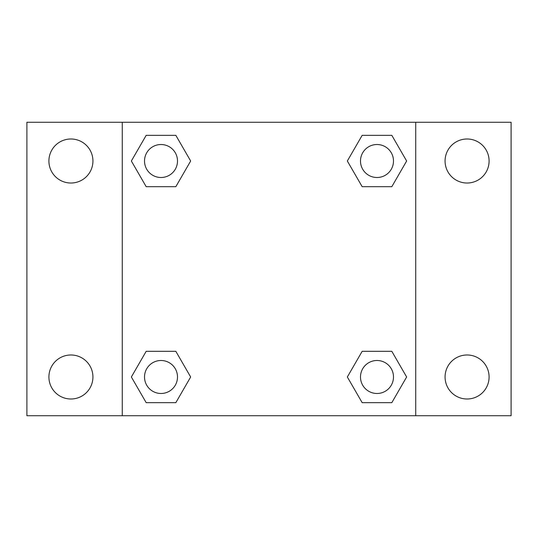 <?xml version="1.0" encoding="UTF-8"?>
<svg xmlns="http://www.w3.org/2000/svg" width="538" height="538" viewBox="0 0 538 538"><rect width="100%" height="100%" fill="white"/><g stroke="black" fill="none" stroke-linecap="round" stroke-linejoin="round"><path stroke-width="0.81" d="M70.915 399.001A22.011 22.011 0 0 0 89.981 365.988A22.011 22.011 0 0 0 51.856 365.988A22.011 22.011 0 0 0 70.915 399.001M467.085 399.001A22.011 22.011 0 0 0 486.144 365.988A22.011 22.011 0 0 0 448.019 365.988A22.011 22.011 0 0 0 467.085 399.001M467.085 183.021A22.011 22.011 0 0 0 486.144 150.001A22.011 22.011 0 0 0 448.019 150.001A22.011 22.011 0 0 0 467.085 183.021M70.915 183.021A22.011 22.011 0 0 0 89.981 150.001A22.011 22.011 0 0 0 51.856 150.001A22.011 22.011 0 0 0 70.915 183.021M511.1 415.726L26.9 415.726L26.9 122.274L511.1 122.274L511.1 415.726M146.181 351.314L175.832 351.314L190.66 376.99L175.832 402.666L146.181 402.666L131.359 376.99L146.181 351.314L175.832 351.314L146.181 351.314M362.168 135.334L391.819 135.334L406.641 161.01L391.819 186.686L362.168 186.686L347.34 161.01L362.168 135.334L391.819 135.334L362.168 135.334M122.274 415.726L122.274 122.274M415.726 122.274L415.726 415.726M146.181 135.334L175.832 135.334L190.66 161.01L175.832 186.686L146.181 186.686L131.359 161.01L146.181 135.334L175.832 135.334L146.181 135.334M362.168 351.314L391.819 351.314L406.641 376.99L391.819 402.666L362.168 402.666L347.34 376.99L362.168 351.314L391.819 351.314L362.168 351.314M391.819 402.666L362.168 402.666L391.819 402.666M393.486 376.99A16.49 16.49 0 0 0 368.745 362.706A16.49 16.49 0 0 0 368.745 391.274A16.49 16.49 0 0 0 393.486 376.99M175.832 402.666L146.181 402.666L175.832 402.666M177.5 376.99A16.49 16.49 0 0 0 152.765 362.706A16.49 16.49 0 0 0 152.765 391.274A16.49 16.49 0 0 0 177.5 376.99M391.819 186.686L362.168 186.686L391.819 186.686M393.486 161.01A16.49 16.49 0 0 0 368.745 146.726A16.49 16.49 0 0 0 368.745 175.294A16.49 16.49 0 0 0 393.486 161.01M175.832 186.686L146.181 186.686L175.832 186.686M177.5 161.01A16.49 16.49 0 0 0 152.765 146.726A16.49 16.49 0 0 0 152.765 175.294A16.49 16.49 0 0 0 177.5 161.01"/></g></svg>
